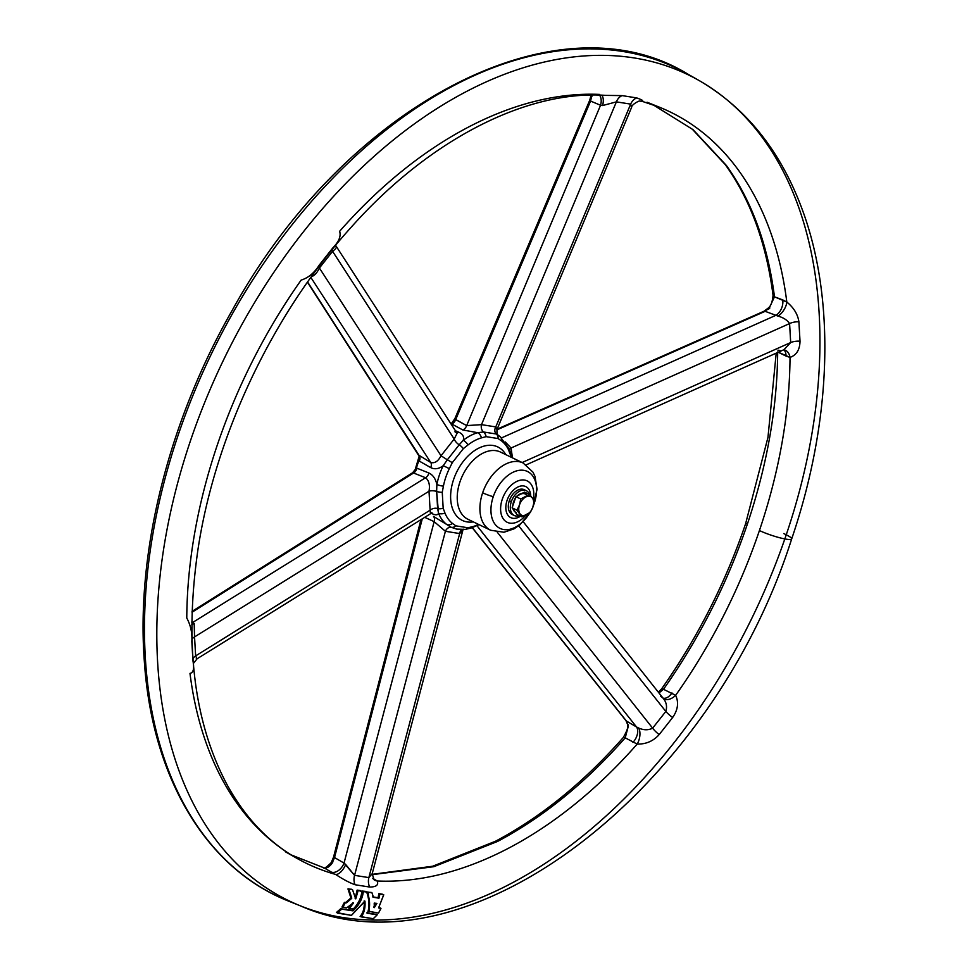 <?xml version="1.0" encoding="UTF-8"?>
<svg xmlns="http://www.w3.org/2000/svg" width="969" height="969" viewBox="0 0 969 969"><rect width="100%" height="100%" fill="white"/><g stroke="black" fill="none" stroke-linecap="round" stroke-linejoin="round"><path stroke-width="1.45" d="M374.228 903.084L376.905 903.423L374.313 907.626L374.216 903.181L374.313 907.626L376.905 903.423L374.228 903.084M378.697 907.941L380.962 908.498L378.443 913.113L368.656 911.199C370.255 905.349 369.795 898.978 367.239 892.086L371.951 892.764L373.477 897.294L378.903 898.178L378.031 897.754L378.952 893.612L382.731 894.278L378.915 893.636L378.116 897.742L372.593 896.87L378.927 898.178L378.201 897.597L379.073 898.021L379.836 894.242L378.867 893.781L379.981 894.072L379.012 893.612L383.748 894.799L378.673 907.687L383.7 894.738M341.996 907.057L346.672 907.929L342.045 906.839L344.407 902.393L345.788 902.418L350.911 897.936L348.041 889.179L349.106 889.215L348.053 888.779L352.571 889.784L355.744 898.881L358.07 890.729L357.125 890.111L360.674 890.62L357.125 890.111L355.151 898.348L357.077 890.257L358.203 890.559L357.21 890.075L361.873 891.565C361.158 897.972 358.276 903.798 353.249 909.031L348.598 907.905L349.421 908.316L348.598 907.905L352.716 902.866L348.67 907.832L349.494 908.232L353.443 902.926L346.829 907.674L353.443 902.926M509.96 452.802A6.892 4.191 166.3 0 1 511.038 454.4A6.892 4.191 166.3 0 1 510.881 456.169L509.258 451.469A48.256 30.935 115.8 0 0 501.724 441.052L498.114 438.557L486.123 436.656L481.484 437.855A48.256 30.935 115.8 0 0 468.015 444.941L463.339 448.659L452.269 462.697L449.337 468.645L443.221 465.677C438.872 468.96 434.706 469.602 430.708 467.603L418.85 460.832A51.708 33.14 115.8 0 0 416.428 468.003L428.879 472.993C432.901 474.907 435.565 478.722 436.874 484.427A51.708 33.14 -64.2 0 1 443.221 465.677L447.327 459.827L441.016 455.745L447.327 459.827L459.197 444.783A5.741 2.277 45.4 0 1 454.207 439.018L457.077 433.313L454.207 439.018L441.016 455.745C438.145 461.317 434.718 463.557 430.733 462.467L310.867 277.425L430.733 462.467L418.681 455.103L430.733 462.467C434.718 463.557 438.145 461.317 441.016 455.745L319.407 268.025L332.585 251.31C336.073 248.742 337.079 247.022 335.613 246.15C337.079 247.022 336.073 248.742 332.585 251.31L454.207 439.018L332.585 251.31L319.407 268.025L441.016 455.745L454.207 439.018A5.741 2.277 -134.6 0 0 459.197 444.783L463.243 440.289C464.308 436.704 462.782 433.979 458.664 432.138A5.741 3.488 -67.2 0 1 456.593 432.768A5.741 3.488 112.8 0 0 458.664 432.138L455.418 430.757L458.664 432.138C462.782 433.979 464.308 436.704 463.243 440.289A51.708 33.14 -64.2 0 1 477.669 432.695L462.807 429.957L451.3 423.768L454.897 418.572A3.452 0.715 23 0 0 455.721 419.492L590.581 101.067L591.914 95.083L590.581 101.067L600.538 105.258L602.597 105.548L616.381 101.866L630.662 104.119L631.57 107.426L630.662 104.119L495.777 426.905L481.496 424.652L466.67 425.597L481.496 424.652L616.381 101.866L481.496 424.652L495.777 426.905L630.662 104.119L616.381 101.866L602.597 105.548L600.538 105.258L466.67 425.597L455.503 419.541L454.291 420.267L454.618 419.311L455.709 419.529A3.452 0.703 -157.3 0 1 454.885 418.62A3.452 0.703 22.7 0 0 454.885 418.62A3.452 0.703 22.7 0 0 455.709 419.529L466.67 425.597L600.538 105.258L590.581 101.067L455.721 419.492A3.452 0.715 -157 0 1 454.897 418.572A3.452 0.715 -157 0 1 455.805 418.463M419.335 455.83A3.452 2.689 147.1 0 1 418.632 455.151A3.452 2.689 -32.9 0 0 418.632 455.151A3.452 2.689 -32.9 0 0 419.335 455.83L419.335 455.83M530.721 495.971A17.236 11.047 115.8 0 0 517.18 487.371A17.236 11.047 115.8 0 0 505.927 509.597A17.236 11.047 115.8 0 0 520.474 516.198A17.236 11.047 -64.2 0 1 505.927 509.597A17.236 11.047 -64.2 0 1 517.18 487.371A17.236 11.047 -64.2 0 1 530.721 495.971M513.316 514.914A13.784 8.842 -64.2 0 1 509.319 500.707A13.784 8.842 -64.2 0 1 525.21 490.278M331.519 872.185L324.24 867.945L291.1 854.876L324.24 867.945L331.519 872.185A11.495 7.716 120.2 0 0 344.031 863.088L434.16 521.649L424.713 517.325L434.16 521.649L344.031 863.088L354.569 875.346L368.85 877.611L459.669 533.556L445.401 531.291L354.569 875.346L445.401 531.291L434.16 521.649A5.741 3.924 114.5 0 0 433.531 516.441L446.624 524.411A51.708 33.14 -64.2 0 1 438.545 513.255C437.685 515.338 435.238 515.338 431.205 513.243C435.238 515.338 437.685 515.338 438.545 513.255A51.708 33.14 115.8 0 0 446.624 524.411L433.531 516.441A5.741 3.924 -65.5 0 1 434.16 521.649L445.401 531.291A5.741 4.348 115.9 0 1 451.239 527.293L446.624 524.411A6.892 5.245 -52 0 0 452.511 523.454L455.927 525.864L467.93 527.766L472.751 526.651A48.256 30.935 115.8 0 0 478.529 524.399A48.256 30.935 -64.2 0 1 472.751 526.651L467.93 527.766L455.927 525.864L452.511 523.454A48.256 30.935 -64.2 0 1 444.965 513.049A48.256 30.935 115.8 0 0 452.511 523.454A6.892 5.245 128 0 1 446.624 524.411L451.239 527.293A5.741 4.348 -64.1 0 0 445.401 531.291L459.669 533.556L368.85 877.611L372.205 873.675L368.85 877.611A11.495 8.624 -83.5 0 0 369.673 887.047L355.078 884.745C349.579 882.795 343.074 879.343 335.565 874.401A417.397 267.565 -64.2 0 1 296.611 858.159A417.397 267.565 115.8 0 0 335.565 874.401C343.074 879.343 349.579 882.795 355.078 884.745L369.673 887.047C376.251 887.01 378.77 884.988 377.22 880.991A417.397 267.565 115.8 0 0 637.19 744.083L625.211 737.845C585.518 782.831 542.955 817.364 497.509 841.467L433.797 866.698L372.023 874.692L433.797 866.698L497.509 841.467L495.425 841.274L497.509 841.467C542.955 817.364 585.518 782.831 625.211 737.845L637.19 744.083A417.397 267.565 -64.2 0 1 377.22 880.991C378.77 884.988 376.251 887.01 369.673 887.047A11.495 8.624 96.5 0 1 368.85 877.611L354.569 875.346A11.495 8.685 -78.5 0 0 355.078 884.745A11.495 8.685 101.5 0 1 354.569 875.346L345.703 864.518A11.495 5.233 -62.6 0 1 335.565 874.401A11.495 5.233 117.4 0 0 345.703 864.518L344.031 863.088A11.495 7.716 -59.8 0 1 331.519 872.185M599.581 94.417A417.397 267.565 115.8 0 0 339.61 231.312C341.209 236.145 338.896 241.729 332.682 248.064L319.201 265.167C314.271 272.967 308.251 277.933 301.153 280.089A417.397 267.565 115.8 0 0 186.775 618.016C190.687 625.284 192.371 633.096 191.826 641.478L192.952 660.882C194.418 668.562 193.437 672.716 189.985 673.382A417.397 267.565 115.8 0 0 296.611 858.159C268.595 842.218 245.581 818.042 227.582 785.653C194.018 723.165 184.171 644.276 198.039 548.975C215.372 435.033 272.919 313.883 350.584 227.921C429.34 139.1 527.172 89.911 605.661 95.374L622.171 95.616L636.778 97.93C642.629 100.049 644.119 101.079 641.236 101.006C644.119 101.079 642.629 100.049 636.778 97.93L622.171 95.616L605.649 95.374M372.811 878.35L377.22 880.991L372.811 878.35M659.174 734.599C653.312 741.115 645.984 744.277 637.19 744.083C645.984 744.277 653.312 741.115 659.174 734.599L672.643 717.496L659.174 734.599A11.495 3.101 39.5 0 1 652.634 728.155L665.824 711.44L518.657 525.816L665.824 711.44C667.387 706.231 666.297 701.629 662.578 697.644C666.297 701.629 667.387 706.231 665.824 711.44A11.495 2.665 -143 0 0 672.643 717.496C677.937 709.877 678.93 702.477 675.647 695.318C678.93 702.477 677.937 709.877 672.643 717.496A11.495 2.665 37 0 1 665.824 711.44L652.634 728.155L497.339 532.272L652.634 728.155A11.495 3.101 -140.5 0 0 659.174 734.599M783.885 349.724L790.68 342.541L522.146 462.528L790.68 342.541L789.59 323.573C787.24 320.085 783.4 317.602 778.059 316.112L775.878 315.325L501.615 437.867L775.878 315.325A11.495 7.328 110.5 0 0 782.71 299.893L774.485 296.829C767.739 244.503 751.69 200.692 726.338 165.408L693.053 129.664L653.094 104.785L693.053 129.664L726.338 165.408C751.69 200.692 767.739 244.503 774.485 296.829L786.816 302.025A417.397 267.565 115.8 0 0 659.102 107.062A417.397 267.565 -64.2 0 1 786.816 302.025C793.756 307.694 797.778 314.283 798.904 321.781L800.019 341.197C799.837 349.736 796.494 355.138 790.026 357.391A417.397 267.565 -64.2 0 1 759.417 530.552A20.688 3.016 18.7 0 0 779.9 537.807A20.688 3.016 18.7 0 0 791.673 538.946A20.688 3.016 -161.3 0 1 779.9 537.807A20.688 3.016 -161.3 0 1 759.417 530.552A417.397 267.565 -64.2 0 1 675.647 695.318A417.397 267.565 115.8 0 0 759.417 530.552A417.397 267.565 115.8 0 0 790.026 357.391L777.683 351.953C777.211 408.094 767.024 465.714 747.147 524.81C727.029 583.883 699.146 638.704 663.499 689.286L675.647 695.318L663.499 689.286L658.956 692.956M699.17 80.572A458.712 294.055 115.8 0 0 223.573 359.899A458.712 294.055 115.8 0 0 300.814 906.015A458.712 294.055 -64.2 0 1 223.573 359.899A458.712 294.055 -64.2 0 1 699.17 80.572A458.712 294.055 -64.2 0 1 786.247 534.791A20.688 3.016 -161.3 0 1 791.673 538.946C831.547 422.06 835.993 300.329 802.223 209.437C780.663 151.067 746.312 108.116 699.17 80.572L687.881 74.141A459.597 294.624 115.8 0 0 211.363 354A459.597 294.624 115.8 0 0 288.75 901.182A459.597 294.624 -64.2 0 1 211.363 354A459.597 294.624 -64.2 0 1 687.881 74.141C557.187 -6.226 345.085 105.124 232.269 310.237C168.667 421.127 135.854 552.257 144.393 662.106C152.339 778.422 206.579 869.023 288.75 901.182L300.814 906.015C468.172 979.889 711.973 789.529 791.673 538.946M784.829 538.934A458.712 294.055 115.8 0 0 786.247 534.791A458.712 294.055 -64.2 0 1 300.814 906.015M368.656 911.32L369.528 911.756L368.22 892.558L367.239 892.086C369.795 898.978 370.255 905.349 368.656 911.199L369.48 911.599L368.22 892.546L367.203 891.964L371.866 892.715M353.491 902.951L349.421 908.559L348.598 907.917L349.409 908.547M340.482 908.91L352.159 910.436C358.397 904.84 361.788 898.384 362.321 891.068L365.519 891.371L362.321 891.068C361.788 898.384 358.397 904.84 352.159 910.436L340.773 908.728L336.522 912.41L340.482 908.91L341.354 909.334L340.482 908.91M366.682 912.883L376.384 914.373L366.682 912.883M360.177 916.529L360.165 916.395C363.339 912.701 364.671 907.541 364.162 900.879C364.671 907.541 363.339 912.701 360.165 916.395L361.195 916.892C364.174 913.04 365.434 907.832 364.974 901.279L351.323 915.439L336.437 912.471L337.587 912.919L341.718 909.14L340.846 908.728L353.007 910.848C359.111 905.24 362.539 898.796 363.314 891.541L366.694 892.074C369.407 899.922 369.673 906.936 367.481 913.137L377.256 914.797L373.356 918.673L361.195 916.892C364.174 913.04 365.434 907.832 364.974 901.279L364.925 901.122M786.247 534.791L783.788 533.568L786.247 534.791M334.523 857.553L344.031 863.088L334.523 857.553L332.173 863.137C329.605 866.758 326.953 868.357 324.24 867.945L323.622 867.691L324.24 867.945C326.953 868.357 329.605 866.758 332.173 863.137L334.523 857.553L422.266 518.851L334.414 857.117M473.344 521.891A40.795 26.151 -64.2 0 1 456.544 472.327A40.795 26.151 -64.2 0 1 505.806 454.631A40.795 26.151 115.8 0 0 456.544 472.327A40.795 26.151 115.8 0 0 473.344 521.891M449.337 468.645A48.256 30.935 115.8 0 0 443.414 486.147L442.252 492.313L443.172 508.253L444.965 513.049A6.892 4.566 158 0 1 438.545 513.255L436.631 491.416L436.874 484.427C435.565 478.722 432.901 474.907 428.879 472.993L416.428 468.003A51.708 33.14 -64.2 0 1 418.85 460.832L419.08 458.095L418.85 460.832L430.708 467.603C434.706 469.602 438.872 468.96 443.221 465.677A51.708 33.14 115.8 0 0 436.874 484.427A6.892 1.986 11.2 0 0 443.414 486.147A48.256 30.935 -64.2 0 1 449.337 468.645L452.269 462.697L463.339 448.659L468.015 444.941A48.256 30.935 -64.2 0 1 481.484 437.855A6.892 4.591 -106 0 0 477.669 432.695A51.708 33.14 115.8 0 0 463.243 440.289A6.892 3.246 52.3 0 1 468.015 444.941A6.892 3.246 -127.7 0 0 463.243 440.289L459.197 444.783A6.892 2.653 46.4 0 1 463.339 448.659A6.892 2.653 -133.6 0 0 459.197 444.783L447.327 459.827A6.892 0.727 30.7 0 1 452.269 462.697A6.892 0.727 -149.3 0 0 447.327 459.827L443.221 465.677L449.337 468.645M530.237 512.444L519.868 524.847L513.994 528.856L504.001 532.247L490.665 530.261A37.343 23.934 -64.2 0 1 482.647 492.797A37.343 23.934 -64.2 0 1 523.127 463A37.343 23.934 115.8 0 0 482.647 492.797A37.343 23.934 115.8 0 0 490.665 530.261L467.991 519.311A37.343 23.934 -64.2 0 1 462.661 475.282A37.343 23.934 -64.2 0 1 500.452 452.051A37.343 23.934 115.8 0 0 462.661 475.282A37.343 23.934 115.8 0 0 467.991 519.311M525.695 515.387A22.977 14.729 -64.2 0 1 501.227 514.212A22.977 14.729 -64.2 0 1 516.962 481.327A22.977 14.729 -64.2 0 1 533.313 499.447A22.977 14.729 115.8 0 0 516.962 481.327A22.977 14.729 115.8 0 0 501.227 514.212A22.977 14.729 115.8 0 0 525.695 515.387M533.858 503.347L534.282 503.19A31.602 20.252 115.8 0 0 523.793 470.34A31.602 20.252 115.8 0 0 493.257 496.697A31.602 20.252 115.8 0 0 500.44 528.589A31.602 20.252 115.8 0 0 529.813 512.819A31.602 20.252 -64.2 0 1 500.44 528.589A31.602 20.252 -64.2 0 1 493.257 496.697A31.602 20.252 -64.2 0 1 523.793 470.34A31.602 20.252 -64.2 0 1 534.282 503.19L533.858 503.347M533.265 505.927A31.602 20.252 115.8 0 0 534.282 503.19A31.602 20.252 -64.2 0 1 533.265 505.927M463.763 529.135L459.669 533.556A5.741 4.155 83 0 1 462.104 529.583A5.741 4.155 -97 0 0 459.669 533.556L462.782 530.576L372.205 873.675L374.022 879.731A11.495 8.903 125.5 0 0 374.034 879.743A11.495 8.903 125.5 0 0 377.22 880.991A11.495 8.903 -54.5 0 1 374.022 879.731M373.126 878.81A11.495 6.819 118.4 0 0 373.78 878.871A11.495 6.819 -61.6 0 1 373.126 878.81M372.338 873.057L372.205 873.675M420.97 519.663L333.554 857.093L331.41 862.228A3.452 0.836 31 0 1 332.73 862.289A3.452 0.836 -149 0 0 331.41 862.228L330.913 862.955C326.238 867.473 323.803 869.06 323.622 867.691L291.063 854.864M331.228 863.936L332.173 863.137L331.228 863.936M464.09 529.328L456.641 529.098L451.239 527.293A6.892 5.305 -63.7 0 0 455.927 525.864A6.892 5.305 116.3 0 1 451.239 527.293L456.629 529.098L465.241 529.377A6.892 4.881 -96.6 0 0 467.93 527.766A6.892 4.881 83.4 0 1 465.241 529.377A6.892 4.881 83.4 0 1 464.09 529.328M465.241 529.377L470.837 528.117A6.892 4.591 -106 0 0 472.751 526.651A6.892 4.591 74 0 1 470.837 528.117A6.892 4.591 74 0 1 468.306 527.839M482.647 492.797A11.495 1.672 18.7 0 0 493.257 496.697A11.495 1.672 -161.3 0 1 482.647 492.797M195.641 655.904L430.115 510.191L429.013 491.222L194.539 636.924L195.641 655.904C197.204 659.005 197.385 659.719 196.186 658.06C197.385 659.719 197.204 659.005 195.641 655.904A11.495 5.984 -4.6 0 0 192.94 659.162A11.495 5.984 175.4 0 1 195.641 655.904L194.539 636.924L429.013 491.222C430.115 485.045 428.964 480.551 425.573 477.741L413.569 473.017L192.019 612.263L413.569 473.017L412.697 472.751A3.452 1.986 -118 0 0 412.54 472.836A3.452 1.986 62 0 1 412.697 472.775A5.741 5.354 75.1 0 0 415.58 468.584L415.144 469.723L415.58 468.584A5.741 5.354 -104.9 0 1 412.697 472.775L413.4 472.945A5.741 3.803 105.3 0 0 416.428 468.003A5.741 3.803 -74.7 0 1 413.4 472.945L413.569 473.017A5.741 3.743 111.5 0 0 416.912 468.172A5.741 3.743 -68.5 0 1 413.569 473.017L425.573 477.741L192.879 622.34L425.573 477.741A5.741 3.743 111.5 0 0 428.879 472.993A5.741 3.743 -68.5 0 1 425.573 477.741C428.964 480.551 430.115 485.045 429.013 491.222A5.741 2.132 -175.2 0 1 436.631 491.416A5.741 2.132 4.8 0 0 429.013 491.222L430.115 510.191L195.641 655.904M191.801 621.844L194.188 623.588L194.539 636.924A11.495 5.572 -2 0 0 191.947 639.528A11.495 5.572 178 0 1 194.539 636.924L194.188 623.588A11.495 6.408 -50 0 1 191.789 624.29A11.495 6.408 130 0 0 194.188 623.588L192.879 622.34A11.495 7.97 -64.8 0 1 191.801 622.788A11.495 7.97 115.2 0 0 192.879 622.34L191.801 621.844M430.284 512.322L432.356 513.146L430.636 513.655L430.115 510.191A5.741 3.537 167.2 0 1 437.625 508.495A5.741 3.537 -12.8 0 0 430.115 510.191L430.636 513.655L197.131 658.75L193.291 663.559M415.18 469.577L412.54 472.836A3.452 1.986 -118 0 0 412.285 473.029M412.54 472.836L411.946 473.175A3.452 2.204 57.9 0 1 413.472 473.078A3.452 2.204 -122.1 0 0 411.946 473.175L192.044 611.391M443.414 486.147A6.892 1.986 -168.8 0 1 436.874 484.427L436.631 491.416A6.892 2.628 5.8 0 0 442.252 492.313L443.414 486.147M442.252 492.313A6.892 2.628 -174.2 0 1 436.631 491.416L437.625 508.495A6.892 4.167 -13.9 0 0 443.172 508.253L442.252 492.313M443.172 508.253A6.892 4.167 166.1 0 1 437.625 508.495L438.545 513.255A6.892 4.566 -22 0 0 444.965 513.049L443.172 508.253M307.609 282.003L419.323 455.805A3.452 2.701 147.3 0 1 418.62 455.127A3.452 2.701 -32.7 0 0 419.323 455.805L307.609 282.003M451.506 423.247L451.251 423.344A5.741 5.487 86.1 0 0 454.703 419.48A5.741 5.487 -93.9 0 1 451.251 423.344L451.3 423.768A5.741 4.142 122.7 0 0 455.503 419.541A5.741 4.142 -57.3 0 1 451.3 423.768A51.708 33.14 115.8 0 0 450.973 423.901A51.708 33.14 -64.2 0 1 451.3 423.768L462.807 429.957L477.669 432.695L483.495 431.98L496.346 434.015L499.35 436.123A6.892 5.245 128 0 1 500.077 436.571A6.892 5.245 128 0 1 501.724 441.052A48.256 30.935 -64.2 0 1 509.258 451.469A6.892 4.566 -22 0 0 509.234 449.095A6.892 4.566 158 0 1 509.258 451.469L510.881 456.169A6.892 4.191 -13.7 0 0 511.038 454.4L509.234 449.095L500.077 436.571L496.346 434.015A5.741 4.47 115.9 0 1 495.777 426.905L497.012 429.424L495.777 426.905A5.741 4.47 -64.1 0 0 496.346 434.015A6.892 5.281 116.2 0 1 498.114 438.557L501.724 441.052A6.892 5.245 -52 0 0 500.077 436.571M319.407 268.025C317.069 272.858 314.477 275.693 311.667 276.528L311.667 276.528A11.495 7.134 99.3 0 0 311.582 276.431A11.495 7.134 -80.7 0 1 311.667 276.528C314.477 275.693 317.069 272.858 319.407 268.025A11.495 2.628 37.3 0 1 318.68 266.802A11.495 2.628 -142.7 0 0 319.407 268.025M332.585 251.31A11.495 3.137 39.3 0 1 331.919 249.845A11.495 3.137 -140.7 0 0 332.585 251.31M454.921 431.786L457.077 433.313L335.601 245.339M430.733 462.467A5.741 3.646 -59.9 0 1 430.708 467.603A5.741 3.646 120.1 0 0 430.733 462.467M419.371 455.89A5.741 3.646 -60 0 1 419.298 461.111A5.741 3.646 120 0 0 419.371 455.89M419.202 455.781A5.741 3.573 -54 0 1 418.85 460.832A5.741 3.573 126 0 0 419.202 455.781M418.911 455.527A5.741 4.784 -14.6 0 1 419.165 456.242A5.741 4.784 -14.6 0 1 418.632 459.572A5.741 4.784 165.4 0 0 419.165 456.242L307.464 282.197M600.538 105.258A11.495 7.873 112.8 0 0 599.508 95.119A11.495 7.873 -67.2 0 1 600.538 105.258M602.597 105.548A11.495 5.463 108.8 0 0 601.664 95.18A11.495 5.463 -71.2 0 1 602.597 105.548M616.381 101.866A11.495 8.588 96.6 0 1 622.171 95.616A11.495 8.588 -83.4 0 0 616.381 101.866M630.662 104.119A11.495 8.721 101.4 0 1 636.778 97.93A11.495 8.721 -78.6 0 0 630.662 104.119M590.581 101.067L590.666 100.049M591.914 96.585A3.452 1.732 -175.1 0 1 591.029 95.277A3.452 1.732 4.9 0 0 591.914 96.585M591.066 95.095A3.452 1.732 4.9 0 0 591.029 95.277L591.042 94.599M591.95 95.689L591.211 95.095L591.95 95.689M481.496 424.652A5.741 4.021 -95.9 0 0 483.495 431.98A5.741 4.021 84.1 0 1 481.496 424.652M466.67 425.597A5.741 3.876 -61.5 0 1 462.807 429.957A5.741 3.876 118.5 0 0 466.67 425.597M455.672 419.625A5.741 3.876 -61.5 0 1 451.736 424.01A5.741 3.876 118.5 0 0 455.672 419.625M498.114 438.557A6.892 5.281 -63.8 0 0 496.346 434.015L483.495 431.98A6.892 4.906 83.2 0 1 486.123 436.656L498.114 438.557M486.123 436.656A6.892 4.906 -96.8 0 0 483.495 431.98L477.669 432.695A6.892 4.591 74 0 1 481.484 437.855L486.123 436.656M789.59 323.573L511.051 448.017L512.468 457.852L511.051 448.017L789.59 323.573A11.495 5.947 175.2 0 1 798.904 321.781C797.778 314.283 793.756 307.694 786.816 302.025L782.71 299.893A11.495 7.328 -69.5 0 1 775.878 315.325L765.159 311.328L496.843 429.897L765.159 311.328L778.059 316.112A11.495 5.511 123.3 0 0 786.816 302.025A11.495 5.511 -56.7 0 1 778.059 316.112C783.4 317.602 787.24 320.085 789.59 323.573L790.68 342.541A11.495 5.608 178.2 0 1 800.019 341.197L798.904 321.781A11.495 5.947 -4.8 0 0 789.59 323.573M505.285 441.949L511.051 448.017A5.741 3.416 -14.3 0 0 509.44 449.616A5.741 3.416 165.7 0 1 511.051 448.017L505.285 441.949M769.144 308.748L764.056 311.206L769.144 308.748A3.452 0.884 -134.4 0 0 767.993 308.457A3.452 0.884 45.6 0 1 769.144 308.748L769.846 307.997L769.144 308.748M774.485 296.829L768.901 308.796L774.485 296.829L773.044 295.291L774.485 296.829M663.499 689.286L661.645 688.826L663.499 689.286C699.146 638.704 727.029 583.883 747.147 524.81L746.784 523.672L747.147 524.81C767.024 465.714 777.211 408.094 777.683 351.953L785.968 356.059A11.495 6.722 116.3 0 0 783.667 349.809A11.495 6.722 -63.7 0 1 785.968 356.059L790.026 357.391A11.495 7.958 99.3 0 0 784.006 349.833A11.495 7.958 -80.7 0 1 790.026 357.391C796.494 355.138 799.837 349.736 800.019 341.197A11.495 5.608 -1.8 0 0 790.68 342.541L783.982 349.676L526.252 464.829M780.045 350.584L777.889 350.148M509.076 451.53A5.741 3.416 -14.3 0 0 509.706 452.596A5.741 3.416 165.7 0 1 509.076 451.53M507.429 447.278A6.892 4.566 158 0 1 509.234 449.095M626.471 721.069L636.536 726.992L477.002 525.755L636.536 726.992L638.632 728.01C643.695 730.287 648.358 730.347 652.634 728.155C648.358 730.347 643.695 730.287 638.632 728.01A11.495 6.008 -76.3 0 1 637.19 744.083A11.495 6.008 103.7 0 0 638.632 728.01L636.536 726.992A11.495 7.098 -59.5 0 1 632.927 742.399A11.495 7.098 120.5 0 0 636.536 726.992L626.471 721.069L628.421 725.793L625.211 737.845L623.237 737.554L625.211 737.845L628.421 725.793L626.471 721.069L472.363 527.645L626.471 721.069M663.353 698.504L523.224 521.734M663.026 698.116A11.495 6.795 113.4 0 0 671.941 692.92A11.495 6.795 -66.6 0 1 663.026 698.116M663.232 698.358A11.495 7.231 132.4 0 0 675.647 695.318A11.495 7.231 -47.6 0 1 663.232 698.358M660.713 696.311L662.578 697.644M747.147 524.81L746.784 523.672M472.218 527.693L625.962 720.645L627.428 724.025A3.452 1.708 -11.5 0 0 628.287 724.885A3.452 1.708 168.5 0 1 627.428 724.025L627.573 724.352M360.117 916.504L373.247 918.721L377.256 914.797L367.542 913.295M337.527 913.137L351.493 915.366L364.865 901.085M366.488 891.843L363.314 891.541C362.539 898.796 359.111 905.24 353.007 910.848L341.657 909.14L337.466 913.089M376.384 914.373L377.232 914.772M351.493 889.227L348.016 889.045L349.01 889.687L351.759 898.057L349.01 889.687L348.065 889.227L351.723 898.324L350.935 897.657L351.602 898.445L346.648 902.745L351.602 898.445L350.79 898.057L345.848 902.357L346.514 902.842L344.407 902.393L342.045 906.839L342.881 907.238L345.121 902.914L344.322 902.527L346.43 902.854L345.206 902.781L342.844 907.456L342.069 907.093M355.696 898.844L352.51 889.724M360.674 890.62L358.082 890.644L355.744 898.881M373.416 897.27L372.011 892.837L370.897 892.255M382.731 894.278L383.651 894.714M368.692 911.357L378.516 913.089L380.962 908.498L378.758 907.965M383.627 894.702L379.884 894.108L378.927 898.178L373.477 897.294M349.421 908.559L353.249 909.031C358.276 903.798 361.158 897.972 361.873 891.565L361.728 891.129M367.493 913.282L367.481 913.137C369.673 906.936 369.407 899.922 366.694 892.074L365.531 891.383M526.252 490.665L524.265 489.696A13.784 8.842 115.8 0 0 509.319 500.707A13.784 8.842 115.8 0 0 512.286 514.539L514.273 515.496A13.784 8.842 -64.2 0 1 511.305 501.663A13.784 8.842 -64.2 0 1 526.252 490.665A13.784 8.842 -64.2 0 1 529.607 494.723A13.784 8.842 115.8 0 0 520.765 490.641A13.784 8.842 115.8 0 0 511.305 501.663L509.319 500.707L511.305 501.663A13.784 8.842 115.8 0 0 519.348 515.653A13.784 8.842 -64.2 0 1 514.273 515.496M513.546 502.015A10.344 6.626 -64.2 0 1 515.338 498.332A10.344 6.626 115.8 0 0 513.546 502.015A10.344 6.626 115.8 0 0 512.795 505.854A10.344 6.626 -64.2 0 1 513.546 502.015L512.129 507.841L516.974 510.178L520.014 513.812A10.344 6.626 115.8 0 0 526.736 514.878A10.344 6.626 115.8 0 0 532.926 507.017A10.344 6.626 115.8 0 0 532.417 498.09A10.344 6.626 115.8 0 0 525.695 497.024A10.344 6.626 115.8 0 0 519.505 504.885A10.344 6.626 115.8 0 0 520.014 513.812A10.344 6.626 -64.2 0 1 519.505 504.885A10.344 6.626 -64.2 0 1 525.695 497.024A10.344 6.626 -64.2 0 1 532.417 498.09L529.365 494.456L520.753 498.987L519.505 504.885L516.974 510.178L519.505 504.885L520.753 498.987L529.365 494.456L532.417 498.09A10.344 6.626 -64.2 0 1 532.926 507.017L534.185 501.106L532.417 498.09L534.185 501.106L532.926 507.017A10.344 6.626 -64.2 0 1 526.736 514.878A10.344 6.626 -64.2 0 1 520.014 513.812L521.794 516.828L526.736 514.878L530.394 512.298L532.926 507.017L530.394 512.298L521.794 516.828L516.974 510.178L512.129 507.841L516.949 514.503L521.794 516.828L516.949 514.503L512.129 507.841L515.92 496.649L520.753 498.987L515.92 496.649L513.546 502.015M517.385 495.874A10.344 6.626 -64.2 0 1 522.146 493.366A10.344 6.626 115.8 0 0 517.385 495.874M515.169 512.044A10.344 6.626 -64.2 0 1 513.279 509.428A10.344 6.626 115.8 0 0 515.169 512.044M524.52 492.119L529.365 494.456L524.52 492.119L515.92 496.649L524.52 492.119M526.93 495.45A10.344 6.626 115.8 0 0 520.22 494.384A10.344 6.626 -64.2 0 1 525.234 493.996M516.247 512.625A10.344 6.626 -64.2 0 1 514.539 511.172M376.057 903.217L376.856 903.605L376.057 903.217L373.707 907.117L376.057 903.217M285.31 851.727L296.611 858.159M641.999 101.285L659.102 107.062L647.038 102.217M532.659 507.78L537.056 489.345L535.021 476.457L532.938 472.121L523.127 463L500.452 452.051M627.512 724.715C628.566 726.496 627.149 730.771 623.237 737.554C583.435 782.637 540.835 817.218 495.425 841.274L432.695 866.225L372.06 874.353M479.098 524.677L470.837 528.117M415.18 469.565L419.165 456.242M450.742 423.538L451.348 423.296M498.078 435.033C497.121 435.263 496.77 433.373 497.036 429.388L631.57 107.426C631.485 104.289 640.606 99.892 639.988 101.139L641.987 101.285M454.897 418.572L589.758 100.158L591.029 95.277M653.058 104.773L692.375 129.265L725.2 164.536C750.333 199.469 766.273 243.062 773.044 295.291C772.523 301.492 771.033 305.659 768.574 307.803L764.056 311.206L497.121 429.17M776.205 353.152L767.969 437.358L745.609 523.732C725.406 583.035 697.426 638.062 661.645 688.826L658.326 692.157M511.668 457.465L511.038 454.4M380.89 908.304L380.09 907.929"/></g></svg>
